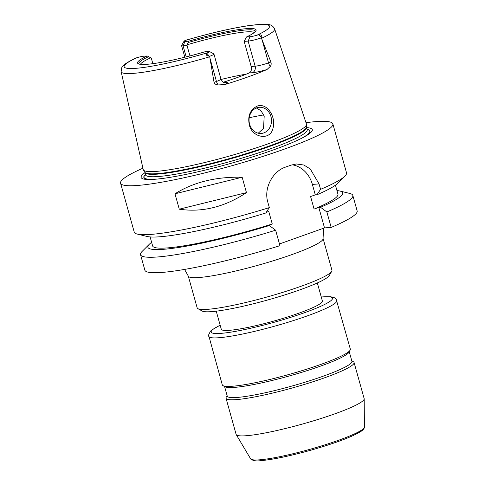 <?xml version="1.0" encoding="UTF-8"?>
<svg xmlns="http://www.w3.org/2000/svg" width="485" height="485" viewBox="0 0 485 485"><rect width="100%" height="100%" fill="white"/><g stroke="black" fill="none" stroke-linecap="round" stroke-linejoin="round"><path stroke-width="0.73" d="M188.283 276.068A69.967 8.336 164.4 0 0 198.753 277.541A69.967 8.336 164.4 0 0 275.571 260.051A69.967 8.336 164.4 0 0 323.065 238.432L331.94 270.218A69.967 8.336 164.4 0 1 331.722 271.321A69.967 8.336 164.4 0 1 280.536 293.043A69.967 8.336 164.4 0 1 207.629 309.321A69.967 8.336 164.4 0 1 197.91 308.678A69.967 8.336 164.4 0 1 197.159 307.848L188.283 276.068L184.567 269.424M331.722 271.321L329.297 275.547A66.469 7.924 164.4 0 1 280.669 296.189A66.469 7.924 164.4 0 1 211.405 311.655A66.469 7.924 164.4 0 1 202.178 311.043L197.91 308.678M317.336 282.949L322.379 301.015A52.477 6.256 164.4 0 1 286.756 317.226A52.477 6.256 164.4 0 1 229.144 330.346A52.477 6.256 164.4 0 1 221.287 329.242L216.243 311.176M321.24 296.947L330.527 296.687L334.589 297.82L336.22 299.354L350.334 349.109A66.469 7.924 164.4 0 1 350.128 350.158A66.469 7.924 164.4 0 1 301.5 370.795A66.469 7.924 164.4 0 1 232.236 386.26A66.469 7.924 164.4 0 1 223.009 385.648A66.469 7.924 164.4 0 1 222.288 384.86L208.586 334.996L210.472 331.14L212.006 329.812L220.154 325.168M350.128 350.158L348.915 352.274A64.723 7.712 164.4 0 1 301.567 372.371A64.723 7.712 164.4 0 1 234.128 387.424A64.723 7.712 164.4 0 1 225.143 386.83L223.009 385.648M349.242 351.704L351.922 361.289A64.723 7.712 164.4 0 1 307.987 381.283A64.723 7.712 164.4 0 1 236.929 397.464A64.723 7.712 164.4 0 1 227.247 396.099L224.567 386.515M351.795 360.846L353.353 361.707A66.469 7.924 164.4 0 1 354.074 362.495A66.469 7.924 164.4 0 1 308.951 383.029A66.469 7.924 164.4 0 1 235.977 399.64A66.469 7.924 164.4 0 1 226.028 398.246A66.469 7.924 164.4 0 1 226.234 397.197L227.119 395.651M354.074 362.495L364.15 398.591A66.469 7.924 164.4 0 1 364.186 398.846A66.469 7.924 164.4 0 1 318.045 419.434A66.469 7.924 164.4 0 1 246.053 435.742A66.469 7.924 164.4 0 1 236.207 434.578A66.469 7.924 164.4 0 1 236.104 434.342L226.028 398.246M266.223 212.357L268.763 211.448L272.267 223.997L267.568 225.67L269.302 225.543L275.632 230.211L279.954 245.677A110.204 13.131 164.4 0 1 144.863 270.157L140.541 254.692A110.204 13.131 164.4 0 1 142.129 251.418L149.362 244.21A101.098 12.046 164.4 0 1 151.623 242.336M336.948 190.593A101.098 12.046 164.4 0 1 339.852 191.023L349.776 193.442A110.204 13.131 164.4 0 1 352.825 195.425L357.148 210.89A110.204 13.131 164.4 0 1 331.182 227.416L324.513 227.901L279.475 243.955M258.25 133.205L263.531 128.392L264.198 116.085L261.033 110.786L256.371 107.973M249.381 125.1C247.459 116.164 250.036 109.846 257.111 106.148C267.217 102.286 276.353 117.358 273 128.173C270.436 141.032 252.273 137.904 249.381 125.1M256.771 107.822A13.119 11.222 85.8 0 0 249.266 122.693A13.119 11.222 85.8 0 0 261.227 133.454A13.119 11.222 85.8 0 0 271.467 119.552A13.119 11.222 85.8 0 0 259.317 107.282A13.119 11.222 85.8 0 0 256.771 107.822M244.167 41.383L246.465 36.993L250.03 36.733A6.578 0.782 -15.6 0 0 257.056 35.15L258.923 34.744C261.476 34.829 262.3 35.799 261.409 37.654L261.306 37.872A10.076 1.2 164.4 0 1 248.12 41.092L244.167 41.383L251.169 66.475C251.848 69.664 251.2 71.822 249.235 72.944L252.261 72.726A15.326 1.825 -15.6 0 0 266.992 69.531L270.321 66.384C271.182 65.311 271.388 63.856 270.933 62.025L268.526 62.886A10.076 1.2 164.4 0 1 264.816 64.087A10.076 1.2 164.4 0 1 255.128 66.184L251.169 66.475M261.306 37.872L270.933 62.025M221.057 79.473A59.473 7.087 164.4 0 1 246.344 74.132M140.414 64.335A59.473 7.087 164.4 0 1 150.744 57.788L147.185 55.963L143.615 56.224A6.578 0.782 -15.6 0 0 136.594 57.806L134.824 58.558M152.86 63.674L151.356 58.267L150.744 57.788M261.542 38.303A79.667 9.494 164.4 0 0 274.607 28.815C271.764 23.862 268.635 24.905 267.684 24.432L262.337 24.25L249.52 25.493C231.733 28.148 210.581 33.041 186.07 40.176L185.525 40.364A6.578 0.782 -15.6 0 0 184.033 41.231A6.578 0.782 -15.6 0 0 184.997 41.474L188.568 41.213L187.04 45.548L189.944 55.927M187.568 44.662A59.473 7.087 164.4 0 1 254.328 32.525M223.446 82.195A59.473 7.087 -15.6 0 0 249.235 72.944M188.344 42.498A60.486 7.208 164.4 0 1 255.389 31.573M188.568 41.213A61.534 7.336 164.4 0 1 255.898 30.901A61.534 7.336 164.4 0 1 246.465 36.993M209.562 51.543L213.83 53.908A10.076 1.2 164.4 0 1 213.94 54.029A10.076 1.2 164.4 0 1 209.653 56.278L209.326 56.218C206.41 55.714 205.585 54.744 206.84 53.308L208.126 52.592A6.578 0.782 -15.6 0 0 209.562 51.543A6.578 0.782 -15.6 0 0 208.653 51.483L205.082 51.743A61.534 7.336 164.4 0 1 138.225 63.753A61.534 7.336 164.4 0 1 147.185 55.963M209.866 57.879L216.449 81.45L214.043 82.304L209.653 56.278M187.04 45.548L183.087 45.832A10.076 1.2 164.4 0 1 181.578 45.62A10.076 1.2 164.4 0 1 181.608 45.463L184.033 41.231M266.992 69.531A81.219 9.682 164.4 0 1 224.882 84.542A15.326 1.825 -15.6 0 0 225.107 82.401L224.131 82.474M214.043 82.304C214.8 84.026 216.201 84.905 218.238 84.948L224.882 84.542M274.607 28.815L306.423 124.008A84.717 10.094 164.4 0 1 306.49 124.39A84.717 10.094 164.4 0 1 247.683 150.629A84.717 10.094 164.4 0 1 155.934 171.411A84.717 10.094 164.4 0 1 143.384 169.932A84.717 10.094 164.4 0 1 143.239 169.568L121.141 71.665A79.667 9.494 164.4 0 0 133.078 73.393A79.667 9.494 164.4 0 0 209.684 56.787M139.013 64.069A60.486 7.208 164.4 0 1 148.671 56.636M174.982 193.794C193.612 182.142 216.007 176.631 242.16 177.243L246.459 192.636C224.513 207.101 202.118 212.612 179.274 209.18L174.982 193.794L242.16 177.243M246.459 192.636L179.274 209.18M269.327 207.61A110.204 13.131 164.4 0 1 150.726 234.413A110.204 13.131 164.4 0 1 137.285 234.079L147.204 236.492A101.098 12.046 164.4 0 0 265.798 213L269.327 207.61L267.811 202.184C263.494 187.901 272.97 171.187 285.447 167.131A110.204 13.131 -15.6 0 0 291.139 165.106L296.377 163.978L303.846 165.027L310.273 168.968L319.039 183.924L320.555 189.35L317.026 194.74L315.292 194.867L310.594 196.54L314.092 209.083L318.797 207.41L320.53 207.283L326.86 211.951L331.182 227.416M292.103 164.785A27.991 23.941 -94.2 0 1 312.37 184.409L315.292 194.867M318.797 207.41L324.513 227.901M305.98 122.675A110.204 13.131 164.4 0 1 332.862 123.905L346.52 172.824A110.204 13.131 164.4 0 1 344.932 176.103A110.204 13.131 164.4 0 1 320.555 189.35M137.285 234.079A110.204 13.131 164.4 0 1 134.236 232.097L120.571 183.172A110.204 13.131 164.4 0 1 142.929 168.198M332.862 123.905A110.204 13.131 164.4 0 1 258.056 157.94A110.204 13.131 164.4 0 1 137.067 185.494A110.204 13.131 164.4 0 1 120.571 183.172M344.932 176.103L337.699 183.306A101.098 12.046 164.4 0 1 317.026 194.74M335.438 185.179L337.948 194.158A96.206 11.464 164.4 0 1 314.092 209.083M339.852 191.023A101.098 12.046 164.4 0 1 320.53 207.283M352.825 195.425A110.204 13.131 164.4 0 1 326.86 211.951M275.632 230.211A110.204 13.131 164.4 0 1 140.541 254.692M269.302 225.543A101.098 12.046 164.4 0 1 149.362 244.21M272.267 223.997A96.206 11.464 164.4 0 1 152.617 245.901L150.107 236.922M152.714 179.414A86.251 10.276 164.4 0 1 145.403 174.521M307.144 129.362A86.251 10.276 164.4 0 1 303.422 137.334M306.653 127.622A88.864 10.591 164.4 0 1 304.513 136.74A88.864 10.591 164.4 0 1 232.479 162.918A88.864 10.591 164.4 0 1 154.43 179.304A88.864 10.591 164.4 0 1 151.472 179.474A88.864 10.591 164.4 0 1 144.912 172.775M321.264 297.02A62.971 7.505 164.4 0 1 305.72 312.273A62.971 7.505 164.4 0 1 220.608 333.389A62.971 7.505 164.4 0 1 220.172 325.247M336.79 300.603A66.469 7.924 164.4 0 1 291.673 321.131A66.469 7.924 164.4 0 1 218.693 337.748A66.469 7.924 164.4 0 1 208.744 336.354M364.186 398.846L364.429 427.024A59.121 7.045 164.4 0 1 323.386 445.333A59.121 7.045 164.4 0 1 259.354 459.841A59.121 7.045 164.4 0 1 250.599 458.804L236.207 434.578M363.12 428.952A57.43 6.845 164.4 0 1 322.41 446.77A57.43 6.845 164.4 0 1 261.075 460.586M249.223 117.74A69.967 8.336 164.4 0 1 263.737 114.915M250.03 36.733L248.12 41.092L255.128 66.184A5.25 4.486 -94.2 0 1 252.261 72.726M258.923 34.744L261.409 37.654M261.948 39.315L268.526 62.886A5.25 2.643 70.4 0 0 270.321 66.384M206.84 53.308L209.326 56.218M213.94 54.029L220.948 79.122A10.076 1.2 164.4 0 1 219.293 80.31A10.076 1.2 164.4 0 1 216.449 81.45A5.25 2.643 -109.6 0 0 218.238 84.948M208.126 52.592A75.472 8.997 164.4 0 1 135.424 68.361A75.472 8.997 164.4 0 1 136.594 57.806M184.997 41.474L183.087 45.832L186.173 56.89M185.525 40.364A75.472 8.997 164.4 0 1 258.226 24.596A75.472 8.997 164.4 0 1 257.056 35.15M224.5 82.565A5.25 4.486 85.8 0 0 225.107 82.401M312.37 184.409L319.039 183.924M154.303 179.311A86.063 10.258 164.4 0 1 145.427 174.618M307.169 129.459A86.063 10.258 164.4 0 1 302.01 138.073M144.718 172.175L144.803 172.375A83.966 10.003 164.4 0 0 157.37 174.139A83.966 10.003 164.4 0 0 249.551 153.151A83.966 10.003 164.4 0 0 306.544 127.215L306.508 126.997A84.032 10.015 164.4 0 1 248.174 153.024A84.032 10.015 164.4 0 1 157.164 173.642A84.032 10.015 164.4 0 1 144.718 172.175L143.384 169.932M306.544 127.215L307.211 129.622A83.966 10.003 164.4 0 1 250.218 155.558A83.966 10.003 164.4 0 1 158.037 176.546A83.966 10.003 164.4 0 1 145.47 174.782L145.488 175.14M323.065 238.432L323.58 228.235M364.429 427.024C364.484 426.733 364.884 428.588 361.373 431.141L353.025 435.627C342.271 440.422 328.012 445.333 310.261 450.365C289.236 456.185 272.728 459.616 260.736 460.659C256.692 461.259 253.437 460.805 250.957 459.283L250.599 458.804M135.345 58.291C125.191 63.262 122.966 65.414 121.741 67.7L121.141 71.665M181.578 45.62L184.821 57.23M220.948 79.122C223.858 84.135 224.458 81.935 224.719 82.596M306.508 126.997L306.49 124.39M144.803 172.375L145.47 174.782M307.387 129.938L307.211 129.622"/></g></svg>
